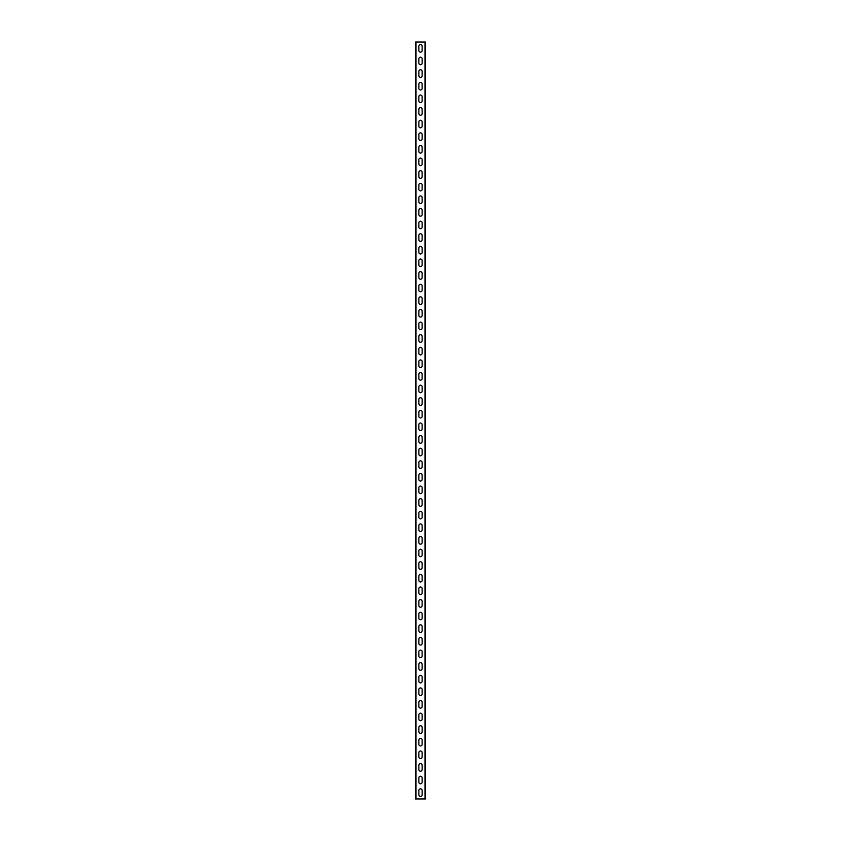 <?xml version="1.0" encoding="UTF-8"?>
<svg xmlns="http://www.w3.org/2000/svg" width="841" height="841" viewBox="0 0 841 841"><rect width="100%" height="100%" fill="white"/><g stroke="black" fill="none" stroke-linecap="round" stroke-linejoin="round"><path stroke-width="1.26" d="M425.546 42.05L425.546 798.95L415.454 798.95L415.454 42.05L425.546 42.05M418.86 790.498L418.86 794.787A1.64 1.64 0 0 0 420.5 796.427A1.64 1.64 0 0 0 422.14 794.787L422.14 790.498A1.64 1.64 0 0 0 420.5 788.858A1.64 1.64 0 0 0 418.86 790.498M418.86 777.883L418.86 782.172A1.64 1.64 0 0 0 420.5 783.812A1.64 1.64 0 0 0 422.14 782.172L422.14 777.883A1.64 1.64 0 0 0 420.5 776.243A1.64 1.64 0 0 0 418.86 777.883M418.86 765.268L418.86 769.557A1.64 1.64 0 0 0 420.5 771.197A1.64 1.64 0 0 0 422.14 769.557L422.14 765.268A1.64 1.64 0 0 0 420.5 763.628A1.64 1.64 0 0 0 418.86 765.268M418.86 752.653L418.86 756.942A1.64 1.64 0 0 0 420.5 758.582A1.64 1.64 0 0 0 422.14 756.942L422.14 752.653A1.64 1.64 0 0 0 420.5 751.013A1.64 1.64 0 0 0 418.86 752.653M418.86 740.038L418.86 744.327A1.64 1.64 0 0 0 420.5 745.967A1.64 1.64 0 0 0 422.14 744.327L422.14 740.038A1.64 1.64 0 0 0 420.5 738.398A1.64 1.64 0 0 0 418.86 740.038M418.86 727.423L418.86 731.712A1.64 1.64 0 0 0 420.5 733.352A1.64 1.64 0 0 0 422.14 731.712L422.14 727.423A1.64 1.64 0 0 0 420.5 725.783A1.64 1.64 0 0 0 418.86 727.423M418.86 714.808L418.86 719.097A1.64 1.64 0 0 0 420.5 720.737A1.64 1.64 0 0 0 422.14 719.097L422.14 714.808A1.64 1.64 0 0 0 420.5 713.168A1.64 1.64 0 0 0 418.86 714.808M418.86 702.193L418.86 706.482A1.64 1.64 0 0 0 420.5 708.122A1.64 1.64 0 0 0 422.14 706.482L422.14 702.193A1.64 1.64 0 0 0 420.5 700.553A1.64 1.64 0 0 0 418.86 702.193M418.86 689.578L418.86 693.867A1.64 1.64 0 0 0 420.5 695.507A1.64 1.64 0 0 0 422.14 693.867L422.14 689.578A1.64 1.64 0 0 0 420.5 687.938A1.64 1.64 0 0 0 418.86 689.578M418.86 676.963L418.86 681.252A1.64 1.64 0 0 0 420.5 682.892A1.64 1.64 0 0 0 422.14 681.252L422.14 676.963A1.64 1.64 0 0 0 420.5 675.323A1.64 1.64 0 0 0 418.86 676.963M418.86 664.348L418.86 668.637A1.64 1.64 0 0 0 420.5 670.277A1.64 1.64 0 0 0 422.14 668.637L422.14 664.348A1.64 1.64 0 0 0 420.5 662.708A1.64 1.64 0 0 0 418.86 664.348M418.86 651.733L418.86 656.022A1.64 1.64 0 0 0 420.5 657.662A1.64 1.64 0 0 0 422.14 656.022L422.14 651.733A1.64 1.64 0 0 0 420.5 650.093A1.64 1.64 0 0 0 418.86 651.733M418.86 639.118L418.86 643.407A1.64 1.64 0 0 0 420.5 645.047A1.64 1.64 0 0 0 422.14 643.407L422.14 639.118A1.64 1.64 0 0 0 420.5 637.478A1.64 1.64 0 0 0 418.86 639.118M418.86 626.503L418.86 630.792A1.64 1.64 0 0 0 420.5 632.432A1.64 1.64 0 0 0 422.14 630.792L422.14 626.503A1.64 1.64 0 0 0 420.5 624.863A1.64 1.64 0 0 0 418.86 626.503M418.86 613.888L418.86 618.177A1.64 1.64 0 0 0 420.5 619.817A1.64 1.64 0 0 0 422.14 618.177L422.14 613.888A1.64 1.64 0 0 0 420.5 612.248A1.64 1.64 0 0 0 418.86 613.888M418.86 601.273L418.86 605.562A1.64 1.64 0 0 0 420.5 607.202A1.64 1.64 0 0 0 422.14 605.562L422.14 601.273A1.64 1.64 0 0 0 420.5 599.633A1.64 1.64 0 0 0 418.86 601.273M418.86 588.658L418.86 592.947A1.64 1.64 0 0 0 420.5 594.587A1.64 1.64 0 0 0 422.14 592.947L422.14 588.658A1.64 1.64 0 0 0 420.5 587.018A1.64 1.64 0 0 0 418.86 588.658M418.86 576.043L418.86 580.332A1.64 1.64 0 0 0 420.5 581.972A1.64 1.64 0 0 0 422.14 580.332L422.14 576.043A1.64 1.64 0 0 0 420.5 574.403A1.64 1.64 0 0 0 418.86 576.043M418.86 563.428L418.86 567.717A1.64 1.64 0 0 0 420.5 569.357A1.64 1.64 0 0 0 422.14 567.717L422.14 563.428A1.64 1.64 0 0 0 420.5 561.788A1.64 1.64 0 0 0 418.86 563.428M418.86 550.813L418.86 555.102A1.64 1.64 0 0 0 420.5 556.742A1.64 1.64 0 0 0 422.14 555.102L422.14 550.813A1.64 1.64 0 0 0 420.5 549.173A1.64 1.64 0 0 0 418.86 550.813M418.86 538.198L418.86 542.487A1.64 1.64 0 0 0 420.5 544.127A1.64 1.64 0 0 0 422.14 542.487L422.14 538.198A1.64 1.64 0 0 0 420.5 536.558A1.64 1.64 0 0 0 418.86 538.198M418.86 525.583L418.86 529.872A1.64 1.64 0 0 0 420.5 531.512A1.64 1.64 0 0 0 422.14 529.872L422.14 525.583A1.64 1.64 0 0 0 420.5 523.943A1.64 1.64 0 0 0 418.86 525.583M418.86 512.968L418.86 517.257A1.64 1.64 0 0 0 420.5 518.897A1.64 1.64 0 0 0 422.14 517.257L422.14 512.968A1.64 1.64 0 0 0 420.5 511.328A1.64 1.64 0 0 0 418.86 512.968M418.86 500.353L418.86 504.642A1.64 1.64 0 0 0 420.5 506.282A1.64 1.64 0 0 0 422.14 504.642L422.14 500.353A1.64 1.64 0 0 0 420.5 498.713A1.64 1.64 0 0 0 418.86 500.353M418.86 487.738L418.86 492.027A1.64 1.64 0 0 0 420.5 493.667A1.64 1.64 0 0 0 422.14 492.027L422.14 487.738A1.64 1.64 0 0 0 420.5 486.098A1.64 1.64 0 0 0 418.86 487.738M418.86 475.123L418.86 479.412A1.64 1.64 0 0 0 420.5 481.052A1.64 1.64 0 0 0 422.14 479.412L422.14 475.123A1.64 1.64 0 0 0 420.5 473.483A1.64 1.64 0 0 0 418.86 475.123M418.86 462.508L418.86 466.797A1.64 1.64 0 0 0 420.5 468.437A1.64 1.64 0 0 0 422.14 466.797L422.14 462.508A1.64 1.64 0 0 0 420.5 460.868A1.64 1.64 0 0 0 418.86 462.508M418.86 449.893L418.86 454.182A1.64 1.64 0 0 0 420.5 455.822A1.64 1.64 0 0 0 422.14 454.182L422.14 449.893A1.64 1.64 0 0 0 420.5 448.253A1.64 1.64 0 0 0 418.86 449.893M418.86 437.278L418.86 441.567A1.64 1.64 0 0 0 420.5 443.207A1.64 1.64 0 0 0 422.14 441.567L422.14 437.278A1.64 1.64 0 0 0 420.5 435.638A1.64 1.64 0 0 0 418.86 437.278M418.86 424.663L418.86 428.952A1.64 1.64 0 0 0 420.5 430.592A1.64 1.64 0 0 0 422.14 428.952L422.14 424.663A1.64 1.64 0 0 0 420.5 423.023A1.64 1.64 0 0 0 418.86 424.663M418.86 412.048L418.86 416.337A1.64 1.64 0 0 0 420.5 417.977A1.64 1.64 0 0 0 422.14 416.337L422.14 412.048A1.64 1.64 0 0 0 420.5 410.408A1.64 1.64 0 0 0 418.86 412.048M418.86 399.433L418.86 403.722A1.64 1.64 0 0 0 420.5 405.362A1.64 1.64 0 0 0 422.14 403.722L422.14 399.433A1.64 1.64 0 0 0 420.5 397.793A1.64 1.64 0 0 0 418.86 399.433M418.86 386.818L418.86 391.107A1.64 1.64 0 0 0 420.5 392.747A1.64 1.64 0 0 0 422.14 391.107L422.14 386.818A1.64 1.64 0 0 0 420.5 385.178A1.64 1.64 0 0 0 418.86 386.818M418.86 374.203L418.86 378.492A1.64 1.64 0 0 0 420.5 380.132A1.64 1.64 0 0 0 422.14 378.492L422.14 374.203A1.64 1.64 0 0 0 420.5 372.563A1.64 1.64 0 0 0 418.86 374.203M418.86 361.588L418.86 365.877A1.64 1.64 0 0 0 420.5 367.517A1.64 1.64 0 0 0 422.14 365.877L422.14 361.588A1.64 1.64 0 0 0 420.5 359.948A1.64 1.64 0 0 0 418.86 361.588M418.86 348.973L418.86 353.262A1.64 1.64 0 0 0 420.5 354.902A1.64 1.64 0 0 0 422.14 353.262L422.14 348.973A1.64 1.64 0 0 0 420.5 347.333A1.64 1.64 0 0 0 418.86 348.973M418.86 336.358L418.86 340.647A1.64 1.64 0 0 0 420.5 342.287A1.64 1.64 0 0 0 422.14 340.647L422.14 336.358A1.64 1.64 0 0 0 420.5 334.718A1.64 1.64 0 0 0 418.86 336.358M418.86 323.743L418.86 328.032A1.64 1.64 0 0 0 420.5 329.672A1.64 1.64 0 0 0 422.14 328.032L422.14 323.743A1.64 1.64 0 0 0 420.5 322.103A1.64 1.64 0 0 0 418.86 323.743M418.86 311.128L418.86 315.417A1.64 1.64 0 0 0 420.5 317.057A1.64 1.64 0 0 0 422.14 315.417L422.14 311.128A1.64 1.64 0 0 0 420.5 309.488A1.64 1.64 0 0 0 418.86 311.128M418.86 298.513L418.86 302.802A1.64 1.64 0 0 0 420.5 304.442A1.64 1.64 0 0 0 422.14 302.802L422.14 298.513A1.64 1.64 0 0 0 420.5 296.873A1.64 1.64 0 0 0 418.86 298.513M418.86 285.898L418.86 290.187A1.64 1.64 0 0 0 420.5 291.827A1.64 1.64 0 0 0 422.14 290.187L422.14 285.898A1.64 1.64 0 0 0 420.5 284.258A1.64 1.64 0 0 0 418.86 285.898M418.86 273.283L418.86 277.572A1.64 1.64 0 0 0 420.5 279.212A1.64 1.64 0 0 0 422.14 277.572L422.14 273.283A1.64 1.64 0 0 0 420.5 271.643A1.64 1.64 0 0 0 418.86 273.283M418.86 260.668L418.86 264.957A1.64 1.64 0 0 0 420.5 266.597A1.64 1.64 0 0 0 422.14 264.957L422.14 260.668A1.64 1.64 0 0 0 420.5 259.028A1.64 1.64 0 0 0 418.86 260.668M418.86 248.053L418.86 252.342A1.64 1.64 0 0 0 420.5 253.982A1.64 1.64 0 0 0 422.14 252.342L422.14 248.053A1.64 1.64 0 0 0 420.5 246.413A1.64 1.64 0 0 0 418.86 248.053M418.86 235.438L418.86 239.727A1.64 1.64 0 0 0 420.5 241.367A1.64 1.64 0 0 0 422.14 239.727L422.14 235.438A1.64 1.64 0 0 0 420.5 233.798A1.64 1.64 0 0 0 418.86 235.438M418.86 222.823L418.86 227.112A1.64 1.64 0 0 0 420.5 228.752A1.64 1.64 0 0 0 422.14 227.112L422.14 222.823A1.64 1.64 0 0 0 420.5 221.183A1.64 1.64 0 0 0 418.86 222.823M418.86 210.208L418.86 214.497A1.64 1.64 0 0 0 420.5 216.137A1.64 1.64 0 0 0 422.14 214.497L422.14 210.208A1.64 1.64 0 0 0 420.5 208.568A1.64 1.64 0 0 0 418.86 210.208M418.86 197.593L418.86 201.882A1.64 1.64 0 0 0 420.5 203.522A1.64 1.64 0 0 0 422.14 201.882L422.14 197.593A1.64 1.64 0 0 0 420.5 195.953A1.64 1.64 0 0 0 418.86 197.593M418.86 184.978L418.86 189.267A1.64 1.64 0 0 0 420.5 190.907A1.64 1.64 0 0 0 422.14 189.267L422.14 184.978A1.64 1.64 0 0 0 420.5 183.338A1.64 1.64 0 0 0 418.86 184.978M418.86 172.363L418.86 176.652A1.64 1.64 0 0 0 420.5 178.292A1.64 1.64 0 0 0 422.14 176.652L422.14 172.363A1.64 1.64 0 0 0 420.5 170.723A1.64 1.64 0 0 0 418.86 172.363M418.86 159.748L418.86 164.037A1.64 1.64 0 0 0 420.5 165.677A1.64 1.64 0 0 0 422.14 164.037L422.14 159.748A1.64 1.64 0 0 0 420.5 158.108A1.64 1.64 0 0 0 418.86 159.748M418.86 147.133L418.86 151.422A1.64 1.64 0 0 0 420.5 153.062A1.64 1.64 0 0 0 422.14 151.422L422.14 147.133A1.64 1.64 0 0 0 420.5 145.493A1.64 1.64 0 0 0 418.86 147.133M418.86 134.518L418.86 138.807A1.64 1.64 0 0 0 420.5 140.447A1.64 1.64 0 0 0 422.14 138.807L422.14 134.518A1.64 1.64 0 0 0 420.5 132.878A1.64 1.64 0 0 0 418.86 134.518M418.86 121.903L418.86 126.192A1.64 1.64 0 0 0 420.5 127.832A1.64 1.64 0 0 0 422.14 126.192L422.14 121.903A1.64 1.64 0 0 0 420.5 120.263A1.64 1.64 0 0 0 418.86 121.903M418.86 109.288L418.86 113.577A1.64 1.64 0 0 0 420.5 115.217A1.64 1.64 0 0 0 422.14 113.577L422.14 109.288A1.64 1.64 0 0 0 420.5 107.648A1.64 1.64 0 0 0 418.86 109.288M418.86 96.673L418.86 100.962A1.64 1.64 0 0 0 420.5 102.602A1.64 1.64 0 0 0 422.14 100.962L422.14 96.673A1.64 1.64 0 0 0 420.5 95.033A1.64 1.64 0 0 0 418.86 96.673M418.86 84.058L418.86 88.347A1.64 1.64 0 0 0 420.5 89.987A1.64 1.64 0 0 0 422.14 88.347L422.14 84.058A1.64 1.64 0 0 0 420.5 82.418A1.64 1.64 0 0 0 418.86 84.058M418.86 71.443L418.86 75.732A1.64 1.64 0 0 0 420.5 77.372A1.64 1.64 0 0 0 422.14 75.732L422.14 71.443A1.64 1.64 0 0 0 420.5 69.803A1.64 1.64 0 0 0 418.86 71.443M418.86 58.828L418.86 63.117A1.64 1.64 0 0 0 420.5 64.757A1.64 1.64 0 0 0 422.14 63.117L422.14 58.828A1.64 1.64 0 0 0 420.5 57.188A1.64 1.64 0 0 0 418.86 58.828M418.86 46.213L418.86 50.502A1.64 1.64 0 0 0 420.5 52.142A1.64 1.64 0 0 0 422.14 50.502L422.14 46.213A1.64 1.64 0 0 0 420.5 44.573A1.64 1.64 0 0 0 418.86 46.213M424.989 42.05L424.989 798.95M416.011 42.05L416.011 798.95"/></g></svg>
